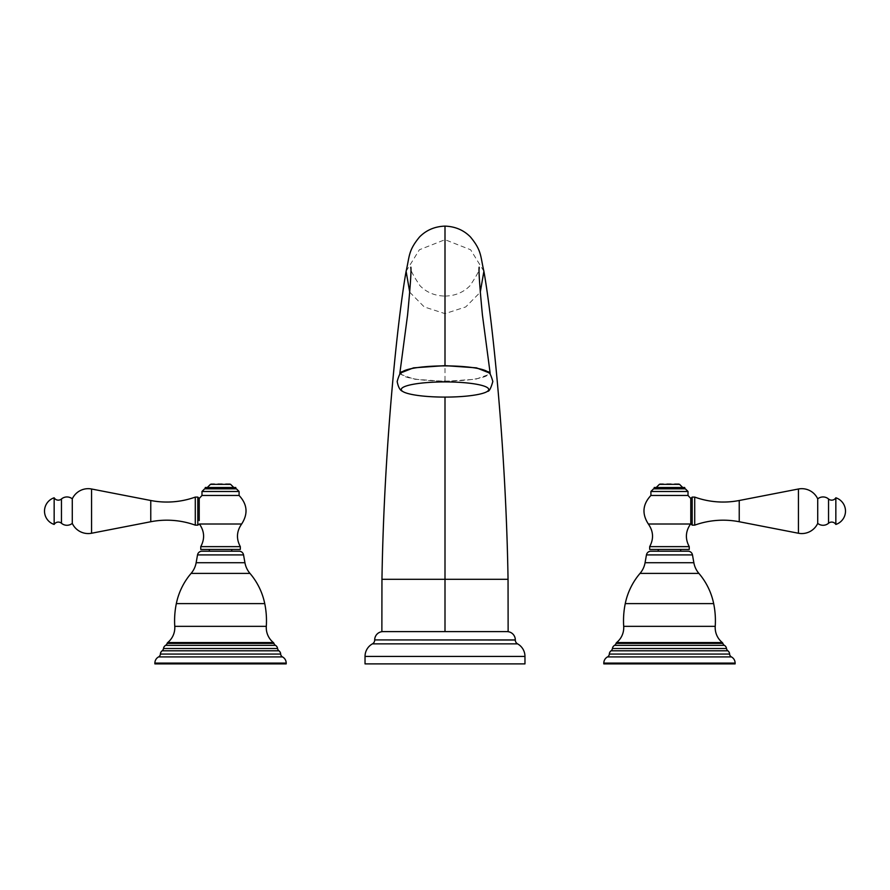 <?xml version="1.0" encoding="UTF-8"?>
<svg xmlns="http://www.w3.org/2000/svg" width="890" height="890" viewBox="0 0 890 890"><rect width="100%" height="100%" fill="white"/><g stroke="black" fill="none" stroke-linecap="round" stroke-linejoin="round"><path stroke-width="0.67" stroke-dasharray="4.45 3.34" d="M689.249 546.638L649.678 546.638M649.678 549.442L689.249 549.442M669.469 551.199L658.244 551.199L669.469 551.199M688.059 551.199L650.868 551.199M603.809 663.884L735.118 663.884M650.913 495.463L688.015 495.463M690.785 523.743L690.785 521.006M690.785 520.172L690.785 518.247M653.56 488.844L685.378 488.844M654.206 487.498L684.733 487.498M659.368 484.349L679.56 484.349M679.003 483.793L659.924 483.793M692.186 525.144L692.186 497.087M694.712 525.144L694.712 497.087M817.721 523.376L817.721 498.856M835.844 524.444L835.844 497.788M240.322 546.638L200.751 546.638M200.751 549.442L240.322 549.442M220.531 551.199L231.756 551.199L220.531 551.199M239.132 551.199L201.941 551.199M286.191 663.884L154.882 663.884M201.986 495.463L239.087 495.463M199.215 520.594L199.215 518.247M199.215 516.567L199.215 498.511M204.622 488.844L236.44 488.844M205.267 487.498L235.794 487.498M210.441 484.349L230.632 484.349M230.076 483.793L210.997 483.793M197.814 525.144L197.814 497.087M195.288 525.144L195.288 497.087M72.279 523.376L72.279 498.856M54.157 524.444L54.157 497.788M445 631.611L381.866 631.611L508.134 631.611L445 631.611L445 397.096M507.011 631.611L382.989 631.611L507.011 631.611M399.944 374.034L414.206 379.218L445 381.32L445 296.081C434.954 295.88 426.666 292.465 420.125 285.857C412.537 274.61 409.456 268.391 410.857 267.189M483.893 271.283L470.61 249.756L445 239.688L445 226.283M445 308.719L445 298.15M445 381.32L475.794 379.218L490.056 374.034M402.569 371.653A43.71 7.587 180 0 0 401.29 373.477A43.71 7.587 180 0 0 445 381.076A43.71 7.587 180 0 0 488.71 373.477A43.71 7.587 180 0 0 487.431 371.653M524.966 663.884L365.034 663.884M690.584 524.01L648.343 524.01M692.476 554.904L646.452 554.904M645.072 562.714L693.855 562.714M640.032 573.394L698.895 573.394M625.258 603.609L713.669 603.609M623.701 626.337L715.226 626.337M616.614 642.558L722.313 642.558M616.047 643.403L722.88 643.403M614.512 645.361L724.415 645.361M612.42 648.51L726.507 648.51M611.063 650.801L727.864 650.801M609.316 654.061L729.611 654.061M607.492 656.92L731.435 656.92M603.809 663.095L735.118 663.095M688.015 491.48L650.913 491.48M739.234 521.74L739.234 500.503M798.43 533.244L798.43 488.999M828.546 523.253L828.546 498.99M241.657 524.01L199.416 524.01M243.548 554.904L197.524 554.904M244.928 562.714L196.145 562.714M249.968 573.394L191.105 573.394M264.742 603.609L176.331 603.609M266.299 626.337L174.774 626.337M273.386 642.558L167.687 642.558M273.953 643.403L167.12 643.403M275.488 645.361L165.585 645.361M277.58 648.51L163.493 648.51M278.937 650.801L162.136 650.801M280.684 654.061L160.389 654.061M282.508 656.92L158.565 656.92M286.191 663.095L154.882 663.095M239.087 491.48L201.986 491.48M150.766 521.74L150.766 500.503M91.57 533.244L91.57 488.999M61.455 523.253L61.455 498.99M445 579.312L381.955 579.312L445 579.312M409.734 292.232L424.252 306.928L445 313.636L465.748 306.928L480.266 292.232M406.107 271.283L419.39 249.756L445 239.688M515.31 639.921L374.69 639.921M374.69 640.021L515.31 640.021M372.432 643.859L517.568 643.859M524.966 656.419L365.034 656.419M445 296.081C455.046 295.88 463.334 292.465 469.876 285.857C477.463 274.61 480.544 268.391 479.143 267.189"/><path stroke-width="1.33" d="M689.249 546.638L689.249 549.442L649.678 549.442L649.678 546.638L689.249 546.638C685.044 538.817 685.5 531.274 690.584 524.01L648.343 524.01C641.768 513.819 642.625 504.307 650.913 495.463L688.015 495.463L690.785 498.489L690.785 523.743L692.186 525.144L692.186 497.087L690.785 498.489L690.785 518.247M646.452 554.904A4.495 4.495 0 0 1 650.868 551.199L688.059 551.199A4.495 4.495 0 0 1 692.476 554.904L693.855 562.714A22.45 22.45 0 0 0 698.895 573.394A67.34 67.34 0 0 1 713.669 603.609A85.295 85.295 0 0 1 715.226 626.337A19.246 19.246 0 0 0 722.313 642.558A1.736 1.736 0 0 1 722.88 643.403A3.482 3.482 0 0 0 724.415 645.361A4.372 4.372 0 0 1 726.507 648.51A3.482 3.482 0 0 0 727.864 650.801A4.372 4.372 0 0 1 729.611 654.061A3.482 3.482 0 0 0 731.435 656.92A7.02 7.02 0 0 1 735.118 663.095L735.118 663.884L603.809 663.884L603.809 663.095A7.02 7.02 0 0 1 607.492 656.92A3.482 3.482 0 0 0 609.316 654.061A4.372 4.372 0 0 1 611.063 650.801A3.482 3.482 0 0 0 612.42 648.51A4.372 4.372 0 0 1 614.512 645.361A3.482 3.482 0 0 0 616.047 643.403A1.736 1.736 0 0 1 616.614 642.558A19.246 19.246 0 0 0 623.701 626.337A85.295 85.295 0 0 1 625.258 603.609A67.34 67.34 0 0 1 640.032 573.394A22.45 22.45 0 0 0 645.072 562.714L646.452 554.904L692.476 554.904M690.785 521.006L690.785 520.172M685.378 488.844L653.56 488.844L650.913 491.48L688.015 491.48L685.378 488.844M684.733 488.844L684.733 487.498L654.206 487.498L654.206 488.844M659.368 484.349L679.56 484.349L659.368 484.349L656.219 487.498M692.186 525.144L694.712 525.144L694.712 497.087A84.172 84.172 0 0 0 739.234 500.503L798.43 488.999A17.566 17.566 0 0 1 817.721 498.856A8.422 8.422 0 0 1 828.546 498.99A4.828 4.828 0 0 0 835.844 497.788A14.029 14.029 0 0 1 835.844 524.444L835.844 497.788M692.186 497.087L694.712 497.087M694.712 525.144A84.172 84.172 0 0 1 739.234 521.74L798.43 533.244A17.566 17.566 0 0 0 817.721 523.376L817.721 498.856M817.721 523.376A8.422 8.422 0 0 0 828.546 523.253A4.828 4.828 0 0 1 835.844 524.444M241.657 524.01L199.416 524.01C204.5 531.274 204.956 538.817 200.751 546.638L240.322 546.638C236.117 538.817 236.573 531.274 241.657 524.01C248.232 513.819 247.376 504.307 239.087 495.463L201.986 495.463L199.215 498.489L199.215 520.594M240.322 546.638L240.322 549.442L200.751 549.442L200.751 546.638M197.524 554.904A4.495 4.495 0 0 1 201.941 551.199L239.132 551.199A4.495 4.495 0 0 1 243.548 554.904L244.928 562.714L196.145 562.714L197.524 554.904L243.548 554.904M244.928 562.714A22.45 22.45 0 0 0 249.968 573.394A67.34 67.34 0 0 1 264.742 603.609A85.295 85.295 0 0 1 266.299 626.337A19.246 19.246 0 0 0 273.386 642.558A1.736 1.736 0 0 1 273.953 643.403A3.482 3.482 0 0 0 275.488 645.361A4.372 4.372 0 0 1 277.58 648.51A3.482 3.482 0 0 0 278.937 650.801A4.372 4.372 0 0 1 280.684 654.061A3.482 3.482 0 0 0 282.508 656.92A7.02 7.02 0 0 1 286.191 663.095L286.191 663.884L154.882 663.884L154.882 663.095A7.02 7.02 0 0 1 158.565 656.92A3.482 3.482 0 0 0 160.389 654.061A4.372 4.372 0 0 1 162.136 650.801A3.482 3.482 0 0 0 163.493 648.51A4.372 4.372 0 0 1 165.585 645.361A3.482 3.482 0 0 0 167.12 643.403A1.736 1.736 0 0 1 167.687 642.558A19.246 19.246 0 0 0 174.774 626.337A85.295 85.295 0 0 1 176.331 603.609A67.34 67.34 0 0 1 191.105 573.394A22.45 22.45 0 0 0 196.145 562.714M199.215 518.247L199.215 516.567M239.087 491.48L236.44 488.844L204.622 488.844L201.986 491.48L239.087 491.48L239.087 495.463M235.794 488.844L235.794 487.498L205.267 487.498L205.267 488.844M210.441 484.349L230.632 484.349L210.441 484.349L207.292 487.498M199.416 524.01L197.814 525.144L197.814 497.087L199.215 498.489M197.814 525.144L195.288 525.144L195.288 497.087A84.172 84.172 0 0 1 150.766 500.503L91.57 488.999A17.566 17.566 0 0 0 72.279 498.856A8.422 8.422 0 0 0 61.455 498.99A4.828 4.828 0 0 1 54.157 497.788A14.029 14.029 0 0 0 54.157 524.444L54.157 497.788M197.814 497.087L195.288 497.087M195.288 525.144A84.172 84.172 0 0 0 150.766 521.74L91.57 533.244A17.566 17.566 0 0 1 72.279 523.376L72.279 498.856M72.279 523.376A8.422 8.422 0 0 1 61.455 523.253A4.828 4.828 0 0 0 54.157 524.444M445 631.611L381.866 631.611L508.134 631.611L445 631.611L445 579.312L381.955 579.312L508.045 579.312L445 579.312L445 397.096M445 308.719L445 239.688M399.944 374.034L399.844 373.266L413.494 367.859L445 365.634L445 226.116C434.81 226.483 426.332 230.087 419.568 236.94C408.21 250.746 409.734 255.664 406.107 271.283C397.875 317.585 384.102 445.679 381.955 579.312L381.866 631.611M445 298.15L445 296.359M490.056 374.034L490.156 373.266L476.506 367.859L445 365.634M487.464 391.322C489.088 391.711 490.88 388.441 492.838 381.499C490.868 374.534 489.066 371.252 487.431 371.653A43.71 7.587 180 0 0 445 365.89A43.71 7.587 180 0 0 402.569 371.653C400.934 371.252 399.132 374.534 397.163 381.499C398.219 387.072 400.011 390.343 402.536 391.322A43.732 7.598 0 0 1 401.268 389.509A43.732 7.598 180 0 1 445 381.91A43.732 7.598 180 0 1 488.732 389.509A43.732 7.598 0 0 1 487.464 391.322A43.732 7.598 0 0 1 445 397.096A43.732 7.598 0 0 1 402.536 391.322M524.966 656.419L365.034 656.419L365.034 663.884L524.966 663.884L524.966 656.419A14.362 14.362 0 0 0 517.568 643.859A4.372 4.372 90 0 1 515.31 640.021L515.31 639.921A8.31 8.31 0 0 0 507.011 631.611M515.31 640.021L374.69 639.921A8.31 8.31 0 0 1 382.989 631.611M374.69 640.021A4.372 4.372 -90 0 1 372.432 643.859A14.362 14.362 0 0 0 365.034 656.419M645.072 562.714L693.855 562.714M640.032 573.394L698.895 573.394M625.258 603.609L713.669 603.609M623.701 626.337L715.226 626.337M616.614 642.558L722.313 642.558M616.047 643.403L722.88 643.403M614.512 645.361L724.415 645.361M612.42 648.51L726.507 648.51M611.063 650.801L727.864 650.801M609.316 654.061L729.611 654.061M607.492 656.92L731.435 656.92M603.809 663.095L735.118 663.095M739.234 521.74L739.234 500.503M798.43 533.244L798.43 488.999M828.546 523.253L828.546 498.99M249.968 573.394L191.105 573.394M264.742 603.609L176.331 603.609M266.299 626.337L174.774 626.337M273.386 642.558L167.687 642.558M273.953 643.403L167.12 643.403M275.488 645.361L165.585 645.361M277.58 648.51L163.493 648.51M278.937 650.801L162.136 650.801M280.684 654.061L160.389 654.061M282.508 656.92L158.565 656.92M286.191 663.095L154.882 663.095M150.766 521.74L150.766 500.503M91.57 533.244L91.57 488.999M61.455 523.253L61.455 498.99M480.266 292.232L483.893 271.283C492.126 317.585 505.898 445.679 508.045 579.312L508.134 631.611M409.734 292.232L406.107 271.283M515.31 639.921L374.69 639.921M517.568 643.859L372.432 643.859M649.678 546.638C653.883 538.817 653.427 531.274 648.343 524.01M680.683 549.442L680.683 551.199M658.244 549.442L658.244 551.199M650.913 491.48L650.913 495.463M688.015 495.463L688.015 491.48M679.56 484.349L682.708 487.498M209.317 549.442L209.317 551.199M231.756 549.442L231.756 551.199M201.986 495.463L201.986 491.48M230.632 484.349L233.781 487.498M410.857 267.189C411.391 270.694 410.312 286.569 407.598 314.815L399.844 373.266M479.143 267.189C478.609 270.694 479.688 286.569 482.402 314.815L490.156 373.266M445 226.116C455.191 226.483 463.668 230.087 470.432 236.94C481.79 250.746 480.266 255.664 483.893 271.283"/></g></svg>
